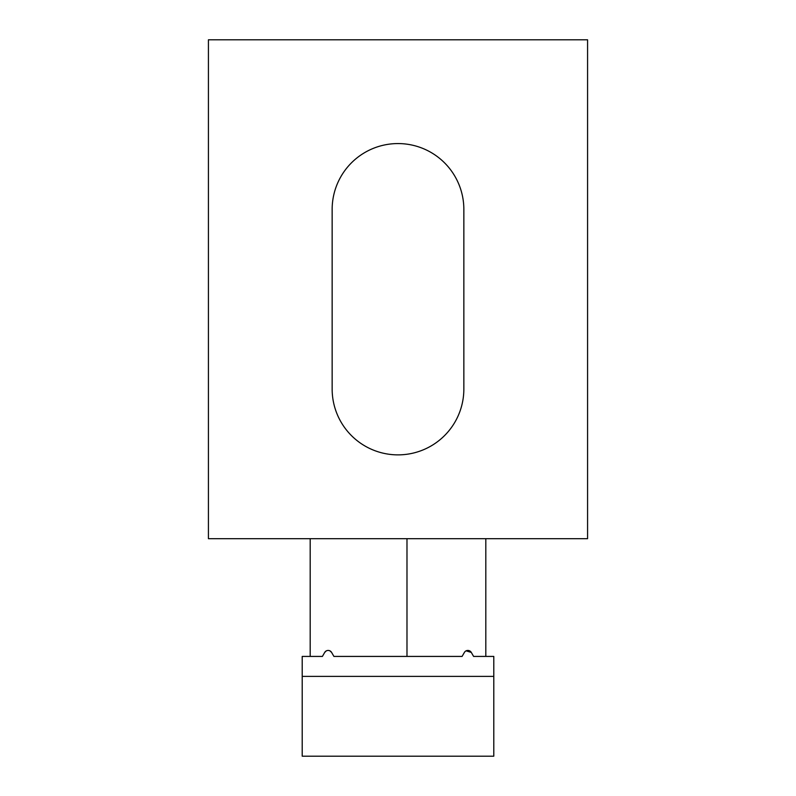 <?xml version="1.0" encoding="UTF-8"?>
<svg xmlns="http://www.w3.org/2000/svg" width="796" height="796" viewBox="0 0 796 796"><rect width="100%" height="100%" fill="white"/><g stroke="black" fill="none" stroke-linecap="round" stroke-linejoin="round"><path stroke-width="1.19" d="M587.577 39.8L587.577 538.683L208.423 538.683L208.423 39.8L587.577 39.8M463.849 209.418A65.849 65.849 0 0 0 398 143.569A65.849 65.849 0 0 0 332.151 209.418L332.151 389.015A65.849 65.849 0 0 0 398 454.874A65.849 65.849 0 0 0 463.849 389.015L463.849 209.418M310.191 538.683L310.191 656.421M322.4 656.421L324.698 652.431L322.4 656.421L302.211 656.421L302.211 756.2L493.789 756.2L493.789 676.381L302.211 676.381M326.231 650.929L324.698 652.431A3.99 3.99 0 0 1 331.614 652.431L329.902 650.839M466.098 650.839L471.302 652.431L473.6 656.421L493.789 656.421L493.789 676.381M485.809 656.421L485.809 538.683M331.614 652.431L333.912 656.421L462.088 656.421L464.386 652.431A3.99 3.99 0 0 1 471.302 652.431M406.985 656.421L406.985 538.683"/></g></svg>
